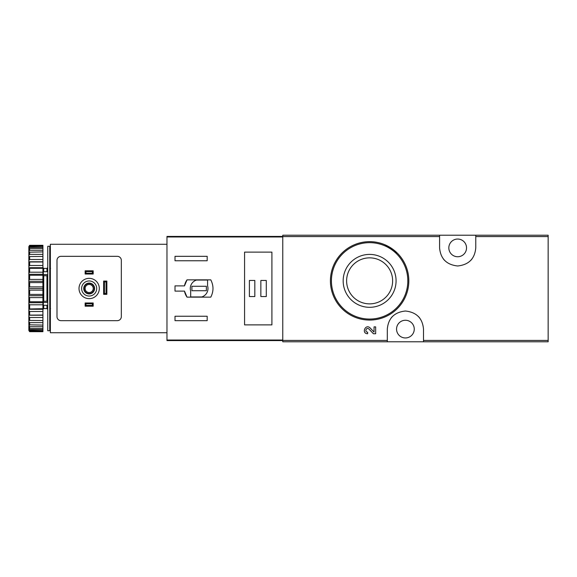 <?xml version="1.0" encoding="UTF-8"?>
<svg xmlns="http://www.w3.org/2000/svg" width="577" height="577" viewBox="0 0 577 577"><rect width="100%" height="100%" fill="white"/><g stroke="black" fill="none" stroke-linecap="round" stroke-linejoin="round"><path stroke-width="0.87" d="M423.504 341.779L548.15 341.779L548.15 235.221L282.773 235.221L282.773 341.779L423.504 341.779L423.504 329.114C422.523 318.244 416.493 312.215 405.429 311.017C394.336 312.193 388.299 318.23 387.311 329.114L387.311 341.779M374.047 332.071L370.124 327.945L374.047 332.071L374.047 326.878L375.656 326.878L375.656 333.758L373.434 333.758L368.963 329.056C366.46 326.647 364.174 332.042 367.628 332.15L367.628 333.758C361.152 333.564 365.436 323.437 370.124 327.945M397.322 253.123L384.693 244.67M439.587 235.221L439.587 247.886C440.568 258.756 446.591 264.785 457.662 265.983C468.748 264.807 474.784 258.77 475.773 247.886L475.773 235.221M369.619 254.407A26.448 26.448 0 0 1 392.526 294.082A26.448 26.448 0 0 1 346.712 294.082A26.448 26.448 0 0 1 369.619 254.407M369.619 241.655A39.207 39.207 0 0 1 403.575 300.466A39.207 39.207 0 0 1 335.67 300.466A39.207 39.207 0 0 1 369.619 241.655A39.207 39.207 0 0 1 403.575 300.466A39.207 39.207 0 0 1 335.67 300.466A39.207 39.207 0 0 1 369.619 241.655M369.619 257.854A23.008 23.008 0 0 1 389.547 292.366A23.008 23.008 0 0 1 349.698 292.366A23.008 23.008 0 0 1 369.619 257.854M457.676 239.044A8.843 8.843 0 0 1 465.343 252.315A8.843 8.843 0 0 1 450.017 252.315A8.843 8.843 0 0 1 457.676 239.044M405.407 320.264A8.843 8.843 0 0 1 413.067 333.535A8.843 8.843 0 0 1 397.748 333.535A8.843 8.843 0 0 1 405.407 320.264M419.818 318.172A18.096 18.096 0 0 0 418.296 316.412M392.533 316.398A18.096 18.096 0 0 0 391.098 318.042M443.266 258.828A18.096 18.096 0 0 0 444.795 260.588M470.551 260.602A18.096 18.096 0 0 0 471.993 258.958M184.489 285.889L175.011 285.889L175.011 291.111L184.489 291.111L187.027 297.148L210.778 297.148C213.714 291.385 213.714 285.615 210.778 279.852L187.027 279.852L184.489 285.889A14.879 14.879 0 0 1 187.027 279.852M282.773 236.426L166.969 236.426L166.969 340.574L282.773 340.574M166.969 236.974L282.773 236.974L282.773 340.026L166.969 340.026M175.011 260.754L175.011 256.332L207.179 256.332L207.179 260.754L175.011 260.754M207.179 320.668L175.011 320.668L175.011 316.246L207.179 316.246L207.179 320.668M244.569 252.12L244.569 324.88L271.911 324.88L271.911 252.12L244.569 252.12M184.489 291.111A14.879 14.879 0 0 0 187.027 297.148M207.576 280.054L196.497 280.054A8.843 8.843 0 0 0 190.691 291.14L190.691 296.946L201.77 296.946A8.843 8.843 0 0 0 207.576 285.86L207.576 280.054M206.371 286.286L191.896 286.286L191.896 290.714L206.371 290.714L206.371 286.286M266.285 280.458L260.854 280.458L260.854 296.542L266.285 296.542L266.285 280.458M254.825 280.458L249.394 280.458L249.394 296.542L254.825 296.542L254.825 280.458M85.144 302.975L93.185 302.975L92.378 303.776L92.378 305.384L93.185 306.192L85.144 306.192L85.944 305.384L85.944 303.776L85.144 302.975L85.144 306.192M92.378 305.384L85.944 305.384M92.378 303.776L85.944 303.776M93.185 302.975L93.185 306.192M85.144 270.808L93.185 270.808L92.378 271.616L92.378 273.224L93.185 274.025L85.144 274.025L85.944 273.224L85.944 271.616L85.144 270.808L85.144 274.025M92.378 273.224L85.944 273.224M92.378 271.616L85.944 271.616M93.185 270.808L93.185 274.025M166.969 244.273L50.365 244.273L50.365 332.727L166.969 332.727M61.018 320.668L117.311 320.668A4.017 4.017 0 0 0 121.329 316.643L121.329 260.357A4.017 4.017 0 0 0 117.311 256.332L61.018 256.332A4.017 4.017 0 0 0 56.993 260.357L56.993 316.643A4.017 4.017 0 0 0 61.018 320.668M106.86 294.328L106.86 281.064L106.053 281.864L106.053 293.527L106.86 294.328L103.644 294.328L104.444 293.527L106.053 293.527M106.053 281.864L104.444 281.864L103.644 281.064L103.644 294.328M104.444 281.864L104.444 293.527M106.86 281.064L103.644 281.064M81.624 288.5A7.537 7.537 0 0 1 92.933 281.973A7.537 7.537 0 0 1 92.933 295.027A7.537 7.537 0 0 1 81.624 288.5M83.737 288.5A5.431 5.431 0 0 1 91.88 283.797A5.431 5.431 0 0 1 91.88 293.203A5.431 5.431 0 0 1 83.737 288.5M79.013 288.5A10.155 10.155 0 0 1 94.239 279.708A10.155 10.155 0 0 1 94.239 297.292A10.155 10.155 0 0 1 79.013 288.5M84.141 288.5A5.027 5.027 0 0 1 91.678 284.144A5.027 5.027 0 0 1 91.678 292.856A5.027 5.027 0 0 1 84.141 288.5M85.115 288.5A4.046 4.046 0 0 1 91.188 284.995A4.046 4.046 0 0 1 91.188 292.005A4.046 4.046 0 0 1 85.115 288.5M49.759 246.278L49.759 330.722L47.747 330.722L47.747 246.278L49.759 246.278M47.747 275.207L46.946 275.777L46.946 301.223L47.747 301.793M47.747 305.276L43.325 305.276L43.325 301.302L46.946 301.223M47.747 274.565L43.325 274.565L43.325 275.698L46.946 275.777M28.85 246.588L29.651 245.304L42.922 245.304L42.922 245.679L29.651 245.679L28.85 246.588L42.922 246.242L42.922 247.36L29.651 247.36L28.85 248.362L28.85 248.932L29.651 248.463L42.922 248.463L42.922 250.281L29.651 250.281L28.85 251.348L28.85 252.185L42.922 251.904L42.922 254.37L29.651 254.37L28.85 255.474L28.85 256.549L42.922 256.455L42.922 259.499L29.651 259.499L28.85 260.595L28.85 261.879L29.651 261.972L42.922 261.972L42.922 265.499L29.651 265.499L28.85 266.567L28.85 268.017L29.651 268.305L42.922 268.305L42.922 272.207L29.651 272.207L28.85 273.209L28.85 274.782L29.651 275.251L42.922 275.251L42.922 279.405L29.651 279.405L28.85 280.314L28.85 281.958L29.651 282.593L42.922 282.593L42.922 286.884L29.651 286.884L28.85 287.663L28.85 289.337L29.651 290.116L42.922 290.116L42.922 294.407L29.651 294.407L28.85 295.042L28.85 296.686L29.651 297.595L42.922 297.595L42.922 301.749L29.651 301.749L28.85 302.218L28.85 303.79L29.651 304.793L42.922 304.793L42.922 308.695L28.85 308.983L28.85 310.433L29.651 311.501L42.922 311.501L42.922 315.028L28.85 315.121L28.85 316.405L29.651 317.501L42.922 317.501L42.922 320.545L28.85 320.451L28.85 321.526L29.651 322.63L42.922 322.63L42.922 325.096L28.85 324.815L29.651 326.719L42.922 326.719L42.922 328.537L29.651 328.537L28.85 328.068L28.85 328.638L29.651 329.64L42.922 329.64L42.922 330.758L28.85 330.412L29.651 331.321L42.922 331.321L42.922 331.696L29.651 331.696L28.85 330.412M29.651 245.304L29.651 245.679M29.651 246.242L29.651 247.36M29.651 248.463L29.651 250.281M29.651 251.904L29.651 254.37M29.651 256.455L29.651 259.499M29.651 261.972L29.651 265.499M29.651 268.305L29.651 272.207M29.651 275.251L29.651 279.405M29.651 282.593L29.651 286.884M29.651 290.116L29.651 294.407M29.651 297.595L29.651 301.749M29.651 304.793L29.651 308.695M29.651 311.501L29.651 315.028M29.651 317.501L29.651 320.545M29.651 322.63L29.651 325.096M29.651 326.719L29.651 328.537M29.651 329.64L29.651 330.758M29.651 331.321L29.651 331.696M28.85 246.877L28.85 248.362M28.85 248.932L28.85 251.348M28.85 252.185L28.85 255.474M28.85 256.549L28.85 260.595M28.85 261.879L28.85 266.567M28.85 268.017L28.85 273.209M28.85 274.782L28.85 280.314M28.85 281.958L28.85 287.663M28.85 289.337L28.85 295.042M28.85 296.686L28.85 302.218M28.85 303.79L28.85 308.983M28.85 310.433L28.85 315.121M28.85 316.405L28.85 320.451M28.85 321.526L28.85 324.815M28.85 325.652L28.85 328.068M28.85 328.638L28.85 330.123M50.56 308.601L49.759 309.409M43.729 305.276L43.729 308.601L42.922 309.409M42.922 246.242L42.922 245.679M42.922 248.463L42.922 247.36M42.922 251.904L42.922 250.281M42.922 256.455L42.922 254.37M42.922 261.972L42.922 259.499M42.922 268.305L42.922 265.499M42.922 275.251L42.922 272.207M42.922 282.593L42.922 279.405M42.922 290.116L42.922 286.884M42.922 297.595L42.922 294.407M42.922 304.793L42.922 301.749M42.922 311.501L42.922 308.695M42.922 317.501L42.922 315.028M42.922 322.63L42.922 320.545M42.922 326.719L42.922 325.096M42.922 329.64L42.922 328.537M42.922 331.321L42.922 330.758M28.85 315.222L42.922 315.222M28.85 309.286L42.922 309.286M28.85 302.723L42.922 302.723M28.85 295.72L42.922 295.72M28.85 288.5L42.922 288.5M28.85 281.28L42.922 281.28M28.85 274.277L42.922 274.277M28.85 267.714L42.922 267.714M28.85 261.778L42.922 261.778M43.325 274.565L43.325 271.724L47.747 271.724M47.747 302.435L43.325 302.435M50.365 304.158L49.759 304.483M49.759 301.136L50.365 301.461M49.759 301.908L50.365 302.233M439.587 236.577L282.773 236.577M387.311 340.423L282.773 340.423M548.15 340.423L423.504 340.423M548.15 236.577L475.773 236.577M369.619 242.665A38.197 38.197 0 0 1 402.703 299.961A38.197 38.197 0 0 1 336.542 299.961A38.197 38.197 0 0 1 369.619 242.665M46.946 305.276L46.946 308.601L47.747 309.409M43.729 271.724L43.729 268.399L46.946 268.399L46.946 271.724M43.729 275.777L43.729 301.223M46.946 268.399L47.747 267.591M43.729 308.601L46.946 308.601M50.56 268.399L49.759 267.591M43.729 268.399L42.922 267.591"/></g></svg>
